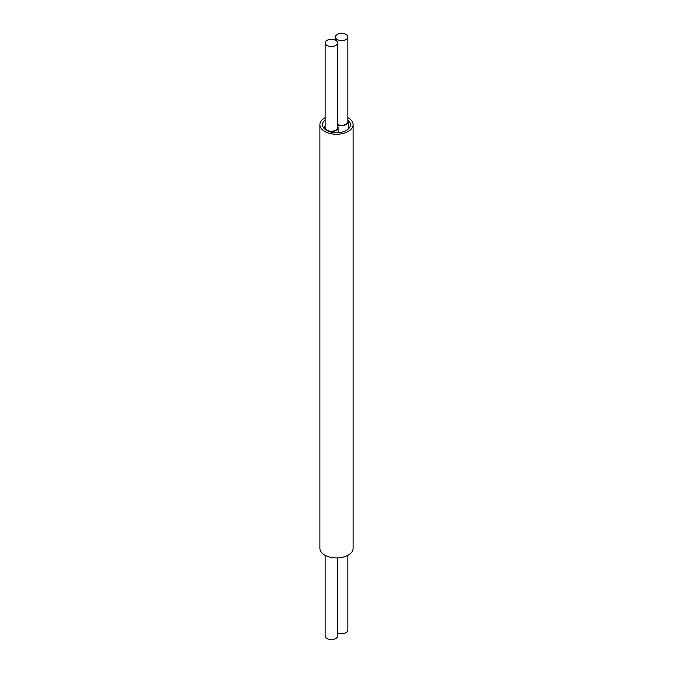 <?xml version="1.0" encoding="UTF-8"?>
<svg xmlns="http://www.w3.org/2000/svg" width="673" height="673" viewBox="0 0 673 673"><rect width="100%" height="100%" fill="white"/><g stroke="black" fill="none" stroke-linecap="round" stroke-linejoin="round"><path stroke-width="1.01" d="M325.135 126.137A6.747 3.895 0 0 0 324.622 127.634A6.747 3.895 0 0 0 326.59 130.385A6.747 3.895 0 0 0 333.943 131.235A6.747 3.895 0 0 0 338.107 127.634A6.747 3.895 0 0 0 337.594 126.137M325.135 42.904L325.135 127.634A6.225 3.592 0 0 0 326.96 130.175A6.225 3.592 0 0 0 333.749 130.957A6.225 3.592 0 0 0 337.594 127.634L337.594 42.904A6.225 3.592 0 0 0 335.768 40.363A6.225 3.592 0 0 0 328.979 39.581A6.225 3.592 0 0 0 325.135 42.904A6.225 3.592 0 0 0 326.96 45.444A6.225 3.592 0 0 0 333.749 46.227A6.225 3.592 0 0 0 337.594 42.904M325.135 555.318L325.135 636.027A6.225 3.592 0 0 0 326.96 638.568A6.225 3.592 0 0 0 333.749 639.35A6.225 3.592 0 0 0 337.594 636.027L337.594 557.9M325.135 117.682A16.606 9.59 0 0 0 319.894 124.673L319.894 548.327A16.606 9.59 0 0 0 324.756 555.107A16.606 9.59 0 0 0 342.851 557.185A16.606 9.59 0 0 0 353.106 548.327L353.106 124.673A16.606 9.59 0 0 0 348.244 117.893A16.606 9.59 0 0 0 347.865 117.682M319.894 124.673A16.606 9.59 0 0 0 324.756 131.445A16.606 9.59 0 0 0 342.851 133.523A16.606 9.59 0 0 0 353.106 124.673M325.135 119.937A14.007 8.084 0 0 0 322.493 124.673A14.007 8.084 0 0 0 326.59 130.385A14.007 8.084 0 0 0 341.859 132.144A14.007 8.084 0 0 0 350.507 124.673A14.007 8.084 0 0 0 347.865 119.937M337.594 124.816A6.747 3.895 0 0 0 344.652 125.186A6.747 3.895 0 0 0 348.378 121.704A6.747 3.895 0 0 0 347.865 120.206M337.594 124.438A6.225 3.592 0 0 0 344.24 124.968A6.225 3.592 0 0 0 347.865 121.704L347.865 36.973A6.225 3.592 0 0 0 346.04 34.432A6.225 3.592 0 0 0 339.251 33.65A6.225 3.592 0 0 0 335.406 36.973A6.225 3.592 0 0 0 337.232 39.514A6.225 3.592 0 0 0 344.021 40.296A6.225 3.592 0 0 0 347.865 36.973M337.594 632.83A6.225 3.592 0 0 0 344.24 633.36A6.225 3.592 0 0 0 347.865 630.096L347.865 555.318M338.107 132.707L338.107 127.634M324.622 128.955L324.622 127.634M335.406 40.17L335.406 36.973M348.378 128.955L348.378 121.704"/></g></svg>
